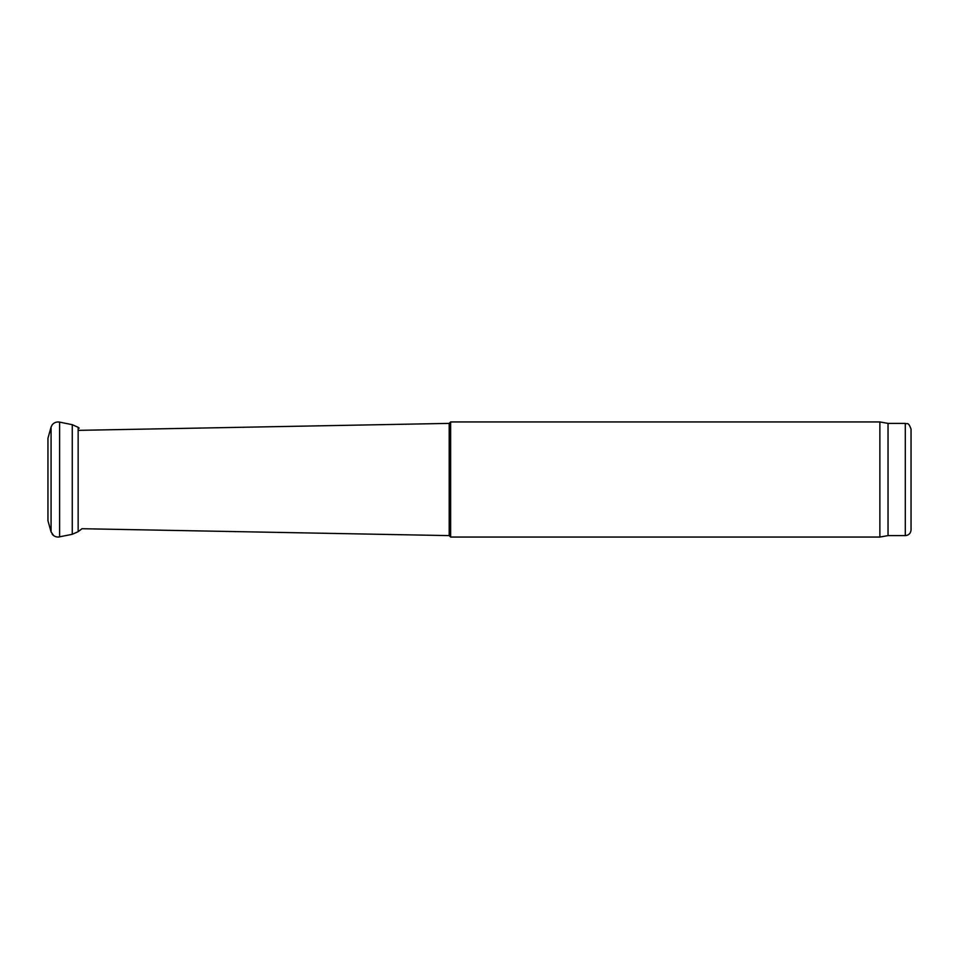 <?xml version="1.0" encoding="UTF-8"?>
<svg xmlns="http://www.w3.org/2000/svg" width="959" height="959" viewBox="0 0 959 959"><rect width="100%" height="100%" fill="white"/><g stroke="black" fill="none" stroke-linecap="round" stroke-linejoin="round"><path stroke-width="1.44" d="M81.887 528.709L449.196 535.613L449.196 423.387L450.634 421.948L450.634 537.052L449.196 535.613M905.296 535.613L905.296 423.387C907.046 424.621 908.101 421.025 911.05 429.141L911.05 529.859C910.714 533.348 908.796 535.278 905.296 535.613L888.034 535.613L879.871 537.052L450.634 537.052M879.871 537.052L879.871 421.948L450.634 421.948M888.034 535.613L888.034 423.387L879.871 421.948M51.079 531.921L51.079 427.055L47.95 438.287L47.95 520.713L51.079 531.945L53.656 535.59A6.905 6.234 16.4 0 1 52.17 534.139M51.079 427.055L52.17 424.861C54.124 422.535 56.605 421.624 59.614 422.116L59.614 536.884A6.905 6.234 16.4 0 1 58.535 537.028A6.905 6.234 16.4 0 1 53.656 535.59M59.614 422.116L72.273 424.693L72.273 534.307L78.147 531.682L82.042 528.709M72.273 424.693L78.147 427.318L78.147 531.682M79.213 430.339L449.196 423.387M905.296 423.387L888.034 423.387M72.273 534.307L58.535 537.028M78.147 427.318L79.213 428.146"/></g></svg>
